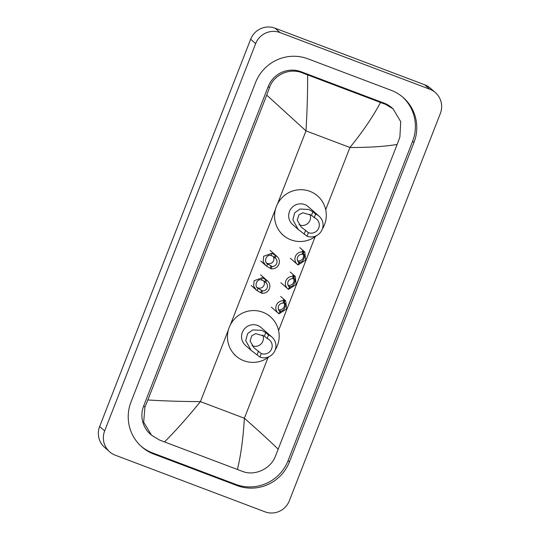 <?xml version="1.0" encoding="UTF-8"?>
<svg xmlns="http://www.w3.org/2000/svg" width="540" height="540" viewBox="0 0 540 540"><rect width="100%" height="100%" fill="white"/><g stroke="black" fill="none" stroke-linecap="round" stroke-linejoin="round"><path stroke-width="0.81" d="M109.627 451.805L104.632 447.41A18.974 18.677 -48.7 0 1 99.65 426.539L250.661 39.218A18.974 18.677 -48.7 0 1 275.049 28.188L424.724 84.8A18.974 18.677 -48.7 0 1 430.373 88.196L435.368 92.59A18.974 18.677 -48.7 0 1 440.35 113.461L289.339 500.783A18.974 18.677 -48.7 0 1 264.951 511.812L115.277 455.2A18.974 18.677 -48.7 0 1 104.652 430.933L255.663 43.612A18.974 18.677 -48.7 0 1 280.044 32.582L429.725 89.194A18.974 18.677 -48.7 0 1 435.368 92.59M391.129 90.288L307.976 58.84A40.797 40.163 131.3 0 0 255.548 82.539L131.024 401.929A40.797 40.163 131.3 0 0 141.73 446.81A40.797 40.163 131.3 0 0 153.866 454.106L237.019 485.555A40.797 40.163 131.3 0 0 289.454 461.849L413.978 142.466A40.797 40.163 131.3 0 0 403.272 97.585A40.797 40.163 131.3 0 0 391.129 90.288M141.048 446.195A40.797 40.163 131.3 0 0 152.496 452.898L235.649 484.346A40.797 40.163 131.3 0 0 288.077 460.64L412.601 141.257A40.797 40.163 131.3 0 0 402.577 96.991M393.046 108.81L400.748 121.703L399.87 137.079L397.136 144.436C384.932 146.509 369.198 147.535 349.933 147.494C362.907 131.497 373.093 116.485 380.484 102.465L385.567 104.355L393.046 108.81L391.871 107.777A25.616 25.218 131.3 0 0 384.251 103.201L301.097 71.746A25.616 25.218 131.3 0 0 268.178 86.63L143.654 406.019A25.616 25.218 131.3 0 0 150.377 434.201L151.551 435.226L143.667 422.179L144.929 407.14L147.865 399.951C163.6 400.984 181.123 401.537 200.435 401.618C187.427 417.582 175.453 431.021 164.511 441.929L159.314 439.938L151.551 435.226M397.136 144.436L275.346 456.469C270.473 468.956 254.671 476.314 242.467 471.386L164.511 441.929M380.484 102.465L307.611 74.898C307.726 91.685 307.186 110.342 305.991 130.876L266.719 95.114L147.865 399.951M266.719 95.114L269.453 87.75C273.679 74.695 289.724 67.547 302.413 72.907L307.611 74.898M237.384 469.49C240.806 455.814 243.142 438.73 244.377 418.237C258.721 430.886 270.027 441.234 278.282 449.28M309.899 214.171A8.066 7.938 -48.7 0 1 299.086 224.741M315.61 214.13L314.233 217.661A8.066 7.938 -48.7 0 1 318.121 229.25A8.066 7.938 -48.7 0 1 308.387 232.659L307.01 236.189L298.215 229.439L292.842 219.719L294.739 212.753L299.97 209.034L308.786 209.466L312.883 211.741L315.61 214.13A11.86 11.678 -48.7 0 1 321.32 231.174A11.86 11.678 -48.7 0 1 307.01 236.189M314.233 217.661L311.513 215.264L302.859 212.774L298.931 214.859L297.236 220.124L301.151 226.969L308.387 232.659M319.14 216.25L308.266 206.699A11.86 11.678 131.3 0 0 290.425 209.588A11.86 11.678 131.3 0 0 292.606 224.512L298.215 229.439M316.555 235.622A26.089 25.684 -48.7 0 1 290.979 239.868A26.089 25.684 -48.7 0 1 283.216 235.204A26.089 25.684 -48.7 0 1 278.411 202.365A26.089 25.684 -48.7 0 1 309.899 191.342A26.089 25.684 -48.7 0 1 317.662 196.007A26.089 25.684 -48.7 0 1 322.353 229.014M262.771 335.043A8.066 7.938 -48.7 0 1 251.964 345.613M268.481 335.003L267.104 338.533A8.066 7.938 -48.7 0 1 270.992 350.123A8.066 7.938 -48.7 0 1 261.259 353.531L259.882 357.062L251.087 350.312L245.72 340.591L247.617 333.625L252.841 329.906L261.664 330.338L265.761 332.613L268.481 335.003A11.86 11.678 -48.7 0 1 274.192 352.046A11.86 11.678 -48.7 0 1 259.882 357.062M267.104 338.533L264.384 336.143L255.731 333.646L251.802 335.732L250.108 340.997L254.023 347.841L261.259 353.531M272.012 337.122L261.137 327.571A11.86 11.678 131.3 0 0 243.297 330.46A11.86 11.678 131.3 0 0 245.484 345.384L251.087 350.312M269.426 356.495A26.089 25.684 -48.7 0 1 243.851 360.74A26.089 25.684 -48.7 0 1 236.088 356.076A26.089 25.684 -48.7 0 1 231.282 323.237A26.089 25.684 -48.7 0 1 262.771 312.215A26.089 25.684 -48.7 0 1 270.533 316.879A26.089 25.684 -48.7 0 1 275.231 349.893M275.285 258.073L272.538 256.041L270.986 255.555C266.49 253.746 263.311 261.9 267.692 264.006L272.005 266.49A4.745 4.671 131.3 0 0 275.285 258.073L276.17 255.798L271.87 253.287L263.655 256.284L263.149 261.509L265.748 265.471L260.746 261.077M267.422 263.783L266.807 266.274L265.748 265.471M266.747 263.088A4.745 4.671 131.3 0 0 273.105 256.345M276.17 255.798A7.114 7.007 131.3 0 1 271.114 268.765L266.807 266.274M271.114 268.765L272.005 266.49M265.754 282.508L263.007 280.483L261.461 279.99C256.959 278.188 253.78 286.335 258.161 288.448L262.474 290.925A4.745 4.671 131.3 0 0 265.754 282.508L266.645 280.233L262.346 277.722L254.131 280.726L253.618 285.95L256.216 289.906L251.215 285.512M257.891 288.225L257.276 290.716L256.216 289.906M257.222 287.53A4.745 4.671 131.3 0 0 263.581 280.78M266.645 280.233A7.114 7.007 131.3 0 1 261.59 293.2L257.276 290.716M261.59 293.2L262.474 290.925M298.141 261.927L299.815 262.136C303.21 262.966 306.382 254.819 303.115 253.679L302.157 253.22M303.305 253.841L304 251.411L304.763 251.964L305.647 260.084L298.931 264.404L297.857 264.249M297.587 260.786A4.745 4.671 131.3 0 0 302.63 253.388M303.17 251.984L302.279 254.259A4.745 4.671 131.3 0 0 298.998 262.676L298.114 264.951A7.114 7.007 131.3 0 1 303.17 251.984L302.231 251.073M302.312 251.235L304 251.411M298.998 262.676L298.654 262.373M288.617 286.362L290.291 286.578C293.679 287.401 296.858 279.254 293.584 278.12L292.633 277.661M293.78 278.276L294.469 275.852L295.238 276.399L296.116 284.526L289.4 288.846L288.333 288.691M288.056 285.221A4.745 4.671 131.3 0 0 293.105 277.83M293.639 276.426L292.754 278.701A4.745 4.671 131.3 0 0 289.474 287.118L288.583 289.393A7.114 7.007 131.3 0 1 293.639 276.426L292.707 275.515M292.781 275.67L294.469 275.852M289.474 287.118L289.123 286.814M279.086 310.804L280.76 311.013C284.148 311.843 287.327 303.696 284.054 302.562L283.102 302.103M284.249 302.717L284.938 300.294L285.707 300.841L286.585 308.961L279.875 313.281L278.802 313.132M278.532 309.663A4.745 4.671 131.3 0 0 283.574 302.265M284.114 300.861L283.223 303.143A4.745 4.671 131.3 0 0 279.943 311.553L279.059 313.834A7.114 7.007 131.3 0 1 284.114 300.861L283.176 299.95M283.257 300.112L284.938 300.294M279.943 311.553L279.599 311.249M325.701 209.662L349.933 147.494L305.991 130.876L277.459 204.073M268.043 357.548L244.377 418.237L200.435 401.618L228.4 329.9M230.33 324.945L275.528 209.021M278.572 330.534L315.171 236.675M104.652 430.933L99.65 426.539M429.725 89.194L424.724 84.8M280.044 32.582L275.049 28.188M255.663 43.612L250.661 39.218M152.496 452.898L153.866 454.106M412.601 141.257L413.978 142.466M288.077 460.64L289.454 461.849M235.649 484.346L237.019 485.555M384.251 103.201L385.567 104.355M143.654 406.019L144.929 407.14M268.178 86.63L269.453 87.75M301.097 71.746L302.413 72.907M305.66 230.263L304.283 233.793M312.883 211.741L311.513 215.264M258.538 351.142L257.162 354.665M265.761 332.613L264.384 336.143M270.986 255.555L271.87 253.287M274.428 257.317L275.312 255.042M270.257 268.009L271.148 265.734M261.461 279.99L262.346 277.722M264.897 281.759L265.788 279.484M260.732 292.451L261.617 290.176M299.815 262.136L298.931 264.404M290.291 286.578L289.4 288.846M280.76 311.013L279.875 313.281M283.216 235.204L281.34 233.557M317.662 196.007L315.785 194.359M236.088 356.076L234.212 354.429M270.533 316.879L268.657 315.232M277.027 256.439L270.142 250.385M267.502 280.881L260.611 274.826M297.257 264.31L290.365 258.255M304.763 251.964L299.761 247.563M287.726 288.752L280.841 282.697M295.238 276.399L290.23 272.005M278.201 313.187L271.31 307.132M285.707 300.841L280.706 296.447"/></g></svg>
